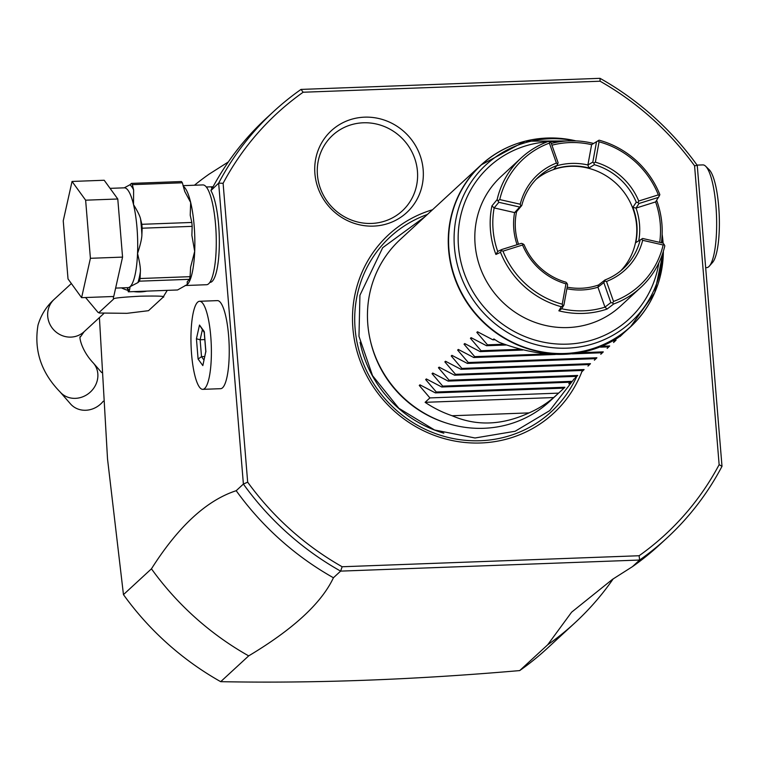 <?xml version="1.0" encoding="UTF-8"?>
<svg xmlns="http://www.w3.org/2000/svg" width="760" height="760" viewBox="0 0 760 760"><rect width="100%" height="100%" fill="white"/><g stroke="black" fill="none" stroke-linecap="round" stroke-linejoin="round"><path stroke-width="1.14" d="M85.585 297.53L97.945 312.303L99.294 313.006L126.958 313.329L148.457 310.697M167.238 290.358L162.991 297.322C166.373 296.181 158.859 295.811 140.448 296.191C121.391 297.198 112.413 298.186 113.506 299.155L99.113 312.426M113.506 299.155L113.344 296.495M162.991 297.322L148.608 310.584M104.196 180.253L117.781 198.996L122.559 257.108L113.753 296.485L81.605 297.673L68.02 278.939L63.241 220.827L72.048 181.45L104.196 180.253M72.048 181.45L85.633 200.184L117.781 198.996M85.633 200.184L90.412 258.305L122.559 257.108M90.412 258.305L81.605 297.673M182.362 182.789L184.737 191.434L190.674 202.493L190.218 215.213L191.833 222.452A56.553 12.967 87.9 0 1 192.156 226.357L142.158 228.209A56.553 12.967 -92.1 0 0 141.835 224.304L140.581 219.051C140.04 216.23 137.684 211.423 133.523 204.611L133.618 189.905L132.354 184.642A56.553 12.967 -92.1 0 0 131.442 183.388L181.45 181.535A56.553 12.967 87.9 0 1 182.362 182.789L132.354 184.642M133.618 189.905A53.608 12.293 -92.1 0 0 129.912 184.794L124.269 187.834A49.941 11.447 -92.1 0 1 133.523 204.611A49.941 11.447 -92.1 0 1 137.541 253.498C140.419 244.653 141.864 238.44 141.882 234.878A53.608 12.293 -92.1 0 0 140.581 219.051M129.912 184.794L131.442 183.388M192.156 226.357L191.881 235.343L194.693 251.38L190.618 267.083L190.076 276.668A56.553 12.967 87.9 0 1 189.487 279.309L187.207 281.77L187.283 284.506A49.941 11.447 -92.1 0 1 185.117 285.522L206.549 284.724A49.941 11.447 -92.1 0 0 208.715 283.708A49.941 11.447 87.9 0 0 215.906 229.567A49.941 11.447 87.9 0 0 202.844 184.917L183.046 185.649M183.189 186.228A49.941 11.447 -92.1 0 1 190.674 202.493A49.941 11.447 -92.1 0 1 194.693 251.38A49.941 11.447 -92.1 0 1 187.283 284.506L177.545 289.978L128.326 291.802L127.195 287.669M127.319 287.66L127.661 288.534A3.676 2.347 166.6 0 0 127.661 289.256M129.466 290.405L128.355 291.431L127.661 288.534A53.608 12.293 -92.1 0 0 129.466 290.405L130.141 286.624L137.95 282.577A53.608 12.293 -92.1 0 0 140.353 271.852C140.648 268.413 139.716 262.295 137.541 253.498A49.941 11.447 -92.1 0 1 130.141 286.624A49.941 11.447 -92.1 0 1 127.965 287.641L115.624 288.097M189.487 279.309L139.489 281.172L137.95 282.577M142.158 228.209L141.882 234.878M190.076 276.668L140.077 278.521L140.353 271.852M191.833 222.452L141.835 224.304M139.489 281.172A56.553 12.967 -92.1 0 0 140.077 278.521M209.826 282.397L210.035 282.387A47.737 10.944 -92.1 0 0 212.107 281.418A47.737 10.944 -92.1 0 0 219.326 239.219A47.737 10.944 -92.1 0 0 210.909 190.608C212.667 186.846 212.857 185.877 211.498 187.691M99.418 317.594L107.521 458.916L123.462 594.624L151.449 568.822C178.353 526.395 206.596 500.356 236.198 490.703L243.39 484.063L247.674 482.163A286.425 273.581 -132.7 0 0 342.152 566.751L639.103 555.74A286.425 273.581 -132.7 0 0 719.14 464.683L694.573 165.803A286.416 273.572 -132.7 0 0 600.086 81.215L303.145 92.236A286.416 273.572 -132.7 0 0 223.107 183.293L218.652 183.131L210.909 190.608M211.451 189.762A290.092 277.077 47.3 0 1 227.439 163.239A290.092 277.077 47.3 0 1 266.503 118.066L273.704 111.435A290.092 277.077 -132.7 0 0 218.652 183.131L243.39 484.063A290.092 277.077 -132.7 0 0 340.623 571.121L639.625 560.034L639.103 555.74M202.806 389.348L220.656 388.683A44.061 10.108 -92.1 0 0 228.618 335.806A44.061 10.108 -92.1 0 0 217.398 300.618L199.538 301.283A44.061 10.108 -92.1 0 0 191.577 354.16A44.061 10.108 87.9 0 0 202.806 389.348A44.061 10.108 87.9 0 0 210.767 336.471A44.061 10.108 -92.1 0 0 199.538 301.283M273.704 111.435A290.092 277.077 -132.7 0 1 301.017 89.414L303.145 92.236M194.436 185.231A290.092 277.077 -132.7 0 1 209.076 174.173L228.314 161.965M123.462 594.624A290.092 277.077 47.3 0 0 220.695 681.672C314.231 683.458 413.896 679.763 519.697 670.586A290.092 277.077 -132.7 0 0 547.019 648.565L575.006 622.763A290.092 277.077 -132.7 0 1 547.684 644.793L519.697 670.586M613.197 578.864A290.092 277.077 -132.7 0 1 575.006 622.763M547.684 644.793L571.615 612.18L612.494 579.339L632.434 566.665L639.625 560.034A290.092 277.077 -132.7 0 0 666.947 538.004L659.746 544.644A290.092 277.077 47.3 0 1 632.434 566.665M236.198 490.703A290.092 277.077 47.3 0 0 333.431 577.752L340.623 571.121L342.152 566.751M333.431 577.752C321.47 603.183 293.217 629.223 248.681 655.88A290.092 277.077 -132.7 0 1 151.449 568.822M220.695 681.672L248.681 655.88M223.107 183.293L247.674 482.163M581.856 371.726A121.543 116.09 -132.7 0 1 454.318 440.962A121.543 116.09 -132.7 0 1 352.897 328.367A121.543 116.09 -132.7 0 1 432.526 209.741M314.906 173.641A55.651 53.153 -132.7 0 1 364.553 117.163A55.651 53.153 -132.7 0 1 423.159 169.632A55.651 53.153 -132.7 0 1 373.512 226.109A55.651 53.153 -132.7 0 1 314.906 173.641M719.14 464.673L722 466.317A290.092 277.077 -132.7 0 1 666.947 538.004M722 466.317L697.253 165.376L694.573 165.803M600.086 81.215L600.02 78.328A290.092 277.077 -132.7 0 1 697.253 165.376M600.02 78.328L301.026 89.414M697.062 165.11L702.829 164.901A51.404 11.79 87.9 0 1 705.66 166.24A51.404 11.79 87.9 0 1 716.509 215.84A51.404 11.79 87.9 0 1 709.356 266.095A51.404 11.79 87.9 0 1 708.871 266.599A51.404 11.79 87.9 0 1 706.639 267.644L705.669 267.681M705.66 166.24L709.165 169.689A47.737 10.944 87.9 0 1 719.245 215.736A47.737 10.944 87.9 0 1 712.605 262.409L709.356 266.095M445.664 422.826L444.495 422.446A108.024 103.179 -132.7 0 1 370.823 342.532L370.538 341.335A110.162 105.222 47.3 0 0 445.664 422.826A110.162 105.222 47.3 0 0 549.632 401.441L564.88 387.324M656.26 288.885A110.162 105.222 -132.7 0 1 630.429 326.952A110.162 105.222 -132.7 0 1 517.864 345.097A110.162 105.222 -132.7 0 1 448.618 249.926A110.162 105.222 -132.7 0 1 481.099 164.958L400.292 239.447A110.162 105.222 47.3 0 0 367.812 324.425A110.162 105.222 47.3 0 0 370.538 341.335M477.498 331.759L476.824 332.386L477.498 331.759L492.917 339.824L493.876 338.941A110.162 105.222 47.3 0 0 499.234 342.351C545.956 359.774 585.447 358.312 617.69 337.953A110.162 105.222 47.3 0 0 622.459 334.172L630.429 326.952L654.692 292.78L663.366 251.256A110.038 105.098 -132.7 0 1 560.12 353.562A110.038 105.098 -132.7 0 1 448.941 249.736A110.038 105.098 -132.7 0 1 575.975 140.885L525.112 141.18L481.099 164.958A110.162 105.222 -132.7 0 1 521.142 142.31M478.467 332.329L476.824 332.386L487.483 344.841L486.523 345.724L471.105 337.659L470.43 338.285L471.105 337.659M472.065 338.228L470.43 338.285L481.08 350.74L480.13 351.614L464.712 343.558L464.037 344.185L464.712 343.558M465.671 344.118L464.037 344.185L474.686 356.63L473.727 357.513L458.318 349.448L457.634 350.075L458.318 349.448M459.277 350.018L457.634 350.075L468.293 362.529L467.333 363.413L451.915 355.347L451.24 355.974L451.915 355.347M452.884 355.917L451.24 355.974L461.89 368.429L460.94 369.303L445.522 361.247L444.847 361.874L445.522 361.247M446.481 361.808L444.847 361.874L455.497 374.319L454.546 375.202L439.128 367.137L438.444 367.764L439.128 367.137M440.087 367.707L438.444 367.764L449.103 380.219L448.144 381.102L432.734 373.036L432.05 373.663L432.734 373.036M433.694 373.606L432.05 373.663L442.709 386.118L441.75 386.992L426.331 378.936L425.657 379.563L426.331 378.936M427.291 379.497L425.657 379.563L436.306 392.008L435.356 392.891L419.938 384.826L419.263 385.453L419.938 384.826M420.897 385.396L419.263 385.453L429.913 397.908L425.115 402.325A110.162 105.222 47.3 0 0 452.124 415.748C476.434 426.284 502.075 425.324 529.064 412.898A110.162 105.222 47.3 0 0 553.698 397.556L562.39 389.671M568.793 383.781L571.283 381.425M575.187 377.881L577.676 375.535M581.581 371.982L584.069 369.635M587.974 366.092L590.463 363.736M594.377 360.192L596.866 357.846M600.77 354.293L603.26 351.947M607.164 348.403L609.653 346.047M613.558 342.503L616.047 340.157M619.961 336.604L622.45 334.257M495.083 339.739L492.917 339.824M616.056 340.072L614.46 340.128M504.013 344.223L487.483 344.841M615.106 340.955L613.006 341.031M506.103 344.992L486.523 345.724M609.663 345.971L602.851 346.218M519.906 349.296L481.08 350.74M608.712 346.845L600.6 347.149M522.794 350.037L480.13 351.614M603.269 351.861L580.649 352.706M546.383 353.97L474.686 356.63M602.309 352.744L572.327 353.856M555.341 354.483L473.727 357.513M596.875 357.76L468.293 362.529M595.916 358.644L467.333 363.413M590.472 363.66L461.89 368.429M589.522 364.534L460.94 369.303M584.079 369.55L455.497 374.319M583.119 370.433L454.546 375.202M577.686 375.449L449.103 380.219M576.726 376.333L448.144 381.102M571.283 381.349L442.709 386.118M570.332 382.223L441.75 386.992M564.889 387.239L436.306 392.008M563.939 388.123L435.356 392.891M558.495 393.138L429.913 397.908M425.115 402.325L553.698 397.556M452.124 415.748L529.064 412.898M640.148 239.97A62.424 59.622 -132.7 0 1 623.285 268.613A62.424 59.622 -132.7 0 1 605.008 279.955L604.722 281.038L606.499 281.466L613.529 301.435A85.927 82.07 47.3 0 0 663.157 244.976L642.675 240.312L641.592 239.096L635.759 242.63L642.628 238.469L663.109 243.124L662.131 234.346A110.038 105.098 -132.7 0 1 663.005 241.794A110.038 105.098 -132.7 0 1 663.1 243.124L664.819 245.822A88.131 84.179 -132.7 0 1 640.708 287.508L620.559 306.08A88.131 84.179 -132.7 0 1 530.508 320.606A88.131 84.179 -132.7 0 1 475.104 244.463A88.131 84.179 -132.7 0 1 501.096 176.491L521.246 157.918A88.131 84.179 -132.7 0 1 548.255 141.455L549.841 141.958L549.385 143.108A85.927 82.07 47.3 0 0 499.747 199.576L520.239 204.231L520.809 205.912L521.797 205.457A62.424 59.622 -132.7 0 1 538.669 176.814A62.424 59.622 -132.7 0 1 556.947 165.48L553.831 169.28A62.424 59.622 47.3 0 1 588.905 167.979L594.386 164.702L593.845 163.105L595.365 162.184L599.079 141.816L598.034 140.828L591.612 144.656L599.07 140.182A88.131 84.179 -132.7 0 1 659.841 194.589L659.385 195.757L658.331 194.873L638.742 201.02L637.963 202.607L639.027 203.48L636.015 208.088L632.861 207.328L636.281 202.207L637.963 202.607M551.304 143.441A88.131 84.179 -132.7 0 1 593.494 143.45M495.919 254.467L500.507 252.31L501.818 249.498L497.733 251.465L495.919 254.467A88.131 84.179 -132.7 0 1 490.456 230.318A88.131 84.179 -132.7 0 1 491.929 205.903L497.135 199.614A88.131 84.179 -132.7 0 1 521.246 157.918M656.64 200.336A88.131 84.179 -132.7 0 1 661.903 223.953A88.131 84.179 -132.7 0 1 661.399 242.734M599.07 140.182L598.034 140.828M588.905 167.979L587.889 164.996L592.819 162.108L596.533 141.74M587.889 164.996L591.612 144.656A85.927 82.07 -132.7 0 0 551.931 145.207M592.819 162.108L593.845 163.105M599.079 141.816A85.927 82.07 -132.7 0 1 658.331 194.873M659.689 242.345A85.927 82.07 47.3 0 0 655.595 201.932L659.385 195.757M658.616 197.334L639.027 203.48M635.759 242.63A62.424 59.622 47.3 0 0 636.899 224.884A62.424 59.622 47.3 0 0 632.861 207.328M636.281 202.207A62.424 59.622 47.3 0 0 594.386 164.702M518.529 244.255A62.424 59.622 47.3 0 1 515.461 229.387A62.424 59.622 47.3 0 1 516.6 211.641L521.797 205.457M620.654 270.892A62.424 59.622 47.3 0 0 636.576 225.178A62.424 59.622 47.3 0 0 598.994 171.978A62.424 59.622 47.3 0 0 536.18 179.255M501.505 250.648L502.978 251.151L522.567 245.005L522.88 243.837L524.067 244.691A62.424 59.622 47.3 0 0 565.972 282.207L567.008 283.337L565.943 283.841L562.239 304.199L562.865 305.577L563.91 305.083L561.707 308.731L558.856 310.821L561.288 306.726A88.131 84.179 -132.7 0 1 500.507 252.31M567.178 287.147A62.424 59.622 47.3 0 0 598.528 284.99L605.008 279.955M636.034 208.069A64.629 61.731 -132.7 0 1 638.732 240.777M655.586 201.923L636.015 208.088M604.722 281.038L603.829 282.615L610.85 302.575L604.969 307.125L607.107 309.035A88.131 84.179 -132.7 0 1 558.856 310.821M607.107 309.035L613.7 303.971A88.131 84.179 -132.7 0 0 640.708 287.508M613.529 301.435L612.607 303.012L613.7 303.971M664.183 244.33L663.157 244.976M610.85 302.575L612.607 303.012M561.707 308.75A85.927 82.07 -132.7 0 0 604.969 307.144L597.939 287.195L598.528 284.99M603.829 282.615L597.939 287.195A64.629 61.731 47.3 0 1 566.884 288.733M561.288 306.726L562.865 305.577M567.008 283.337L567.615 284.724L563.91 305.083M562.239 304.199A85.927 82.07 -132.7 0 1 502.978 251.151M522.88 243.837L521.408 243.352L501.818 249.498M516.6 211.641L514.606 212.591L494.152 207.907A85.927 82.07 47.3 0 0 497.714 251.465M517.075 244.71A64.629 61.731 -132.7 0 1 514.596 212.572M514.606 212.591L520.809 205.912M497.135 199.614L498.845 202.302L494.152 207.907L491.929 205.903M498.845 202.302L519.327 206.957M498.265 200.64L499.747 199.576M556.947 165.48L558.125 162.82L551.105 142.851L549.841 141.958M557.678 163.97L556.406 163.077L549.385 143.108M520.239 204.231A64.629 61.731 -132.7 0 1 556.406 163.077M587.908 164.977A64.629 61.731 47.3 0 0 556.69 165.784M522.567 245.005A64.629 61.731 47.3 0 0 565.943 283.841M642.675 240.312A64.629 61.731 -132.7 0 1 606.499 281.466M642.628 238.469L641.592 239.096M638.742 201.02A64.629 61.731 47.3 0 0 595.365 162.184M317.433 174.961A51.404 49.105 47.3 0 0 371.573 223.44A51.404 49.105 47.3 0 0 417.44 171.256A51.404 49.105 47.3 0 0 363.299 122.787A51.404 49.105 47.3 0 0 317.433 174.961M205.903 351.851L204.24 331.578L199.5 325.042L196.431 338.779L198.094 359.052L202.834 365.588L205.865 351.348M204.24 331.578L204.326 332.604M202.834 365.588L205.808 351.481M198.094 359.052L201.514 356.659L203.917 359.964M196.431 338.779L200.127 339.758L201.514 356.659L204.677 356.535M199.5 325.042L204.497 332.909M204.82 339.587L200.127 339.758L202.331 329.916M103.246 401.233A22.03 19.893 139 0 1 70.499 403.902L60.135 391.989C41.192 372.59 33.811 350.322 38 325.166C40.992 314.991 46.398 306.385 54.207 299.335A22.03 21.042 -132.7 0 0 48.403 308.911A22.03 21.042 -132.7 0 0 58.188 333.583A22.03 21.042 -132.7 0 0 84.075 331.74L80.474 336.88C78.869 334.713 80.398 349.419 93.376 363.062A22.03 19.893 139 0 1 97.118 381.055A22.03 19.893 139 0 1 80.902 397.442A22.03 19.893 139 0 1 60.135 391.989M146.794 291.118A39.862 38.076 -132.7 0 1 133.732 291.602M127.936 290.387A39.862 38.076 -132.7 0 1 121.438 287.878M576.755 376.409A118.864 113.534 -132.7 0 1 451.364 438.168A118.864 113.534 -132.7 0 1 355.101 328.652A118.864 113.534 47.3 0 1 427.405 214.462M443.821 433.171A115.491 110.314 -132.7 0 1 360.078 342.332M574.883 140.847A106.951 102.153 47.3 0 0 454.442 247.313A106.951 102.153 47.3 0 0 560.3 348.194A106.951 102.153 47.3 0 0 662.748 253.222M662.739 243.038A106.951 102.153 47.3 0 0 662.511 239.6A106.951 102.153 47.3 0 0 662.083 235.429M547.124 141.873A103.407 98.771 47.3 0 0 458.489 246.639A103.407 98.771 47.3 0 0 555.465 343.872A103.407 98.771 47.3 0 0 658.797 263.017M559.645 141.74A103.407 98.771 47.3 0 0 549.176 141.75M97.945 312.303L99.294 313.006M110.067 188.357L124.269 187.834M206.283 186.989L212.363 186.77M424.973 216.695L382.679 247.722L359.926 295.269L358.976 336.319L372.533 375.659L398.838 408.272L434.52 429.979L475.019 437.988L515.156 431.252L549.746 410.599L574.313 378.689M639.531 240.35L641.544 239.124M205.798 351.595L204.202 332.11M71.355 283.537L54.207 299.335M103.664 313.68L84.075 331.74M93.376 363.062L101.659 372.58"/></g></svg>
